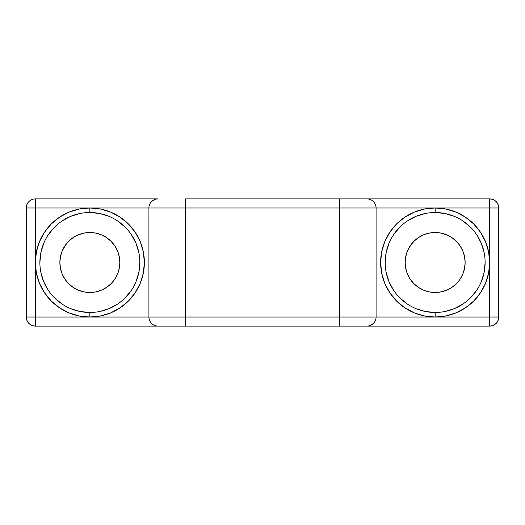 <?xml version="1.0" encoding="UTF-8"?>
<svg xmlns="http://www.w3.org/2000/svg" width="525" height="525" viewBox="0 0 525 525"><rect width="100%" height="100%" fill="white"/><g stroke="black" fill="none" stroke-linecap="round" stroke-linejoin="round"><path stroke-width="0.79" d="M435.146 212.527L435.146 207.979L376.084 207.979A9.089 9.089 0 0 0 366.995 198.896L489.661 198.896L366.995 198.896A9.089 9.089 0 0 1 376.084 207.979L339.734 207.979L339.734 198.896L366.995 198.896L339.734 198.896L339.734 207.979L185.266 207.979L185.266 198.896L339.734 198.896L185.266 198.896L185.266 207.979L148.916 207.979A9.089 9.089 0 0 1 158.005 198.896L35.339 198.896L158.005 198.896A9.089 9.089 0 0 0 148.916 207.979L89.854 207.979A54.521 54.521 0 0 1 144.375 262.5A54.521 54.521 0 0 1 89.854 317.021L89.854 312.473A49.973 49.973 0 0 0 139.834 262.5A49.973 49.973 0 0 0 89.854 212.527A49.973 49.973 0 0 1 139.834 262.5A49.973 49.973 0 0 1 89.854 312.473A49.973 49.973 0 0 1 39.88 262.5A49.973 49.973 0 0 1 89.854 212.527L89.854 207.979L35.339 207.979L35.339 198.896L35.339 207.979L26.25 207.979A9.089 9.089 0 0 1 35.339 198.896A9.089 9.089 0 0 0 26.25 207.979L26.25 317.021L35.339 317.021L26.25 317.021A9.089 9.089 0 0 0 35.339 326.104L35.339 207.979L26.25 207.979L26.25 317.021C26.788 322.54 29.82 325.566 35.339 326.104L158.005 326.104A9.089 9.089 0 0 1 148.916 317.021A9.089 9.089 0 0 0 158.005 326.104L185.266 326.104L185.266 317.021L185.266 326.104L339.734 326.104L339.734 317.021L339.734 326.104L366.995 326.104A9.089 9.089 0 0 0 376.084 317.021A9.089 9.089 0 0 1 366.995 326.104L489.661 326.104C495.18 325.566 498.212 322.54 498.75 317.021L498.75 207.979L489.661 207.979L489.661 262.5A54.521 54.521 0 0 1 435.146 317.021L339.734 317.021L376.084 317.021L376.084 207.979L339.734 207.979L339.734 317.021L148.916 317.021L185.266 317.021L185.266 207.979L339.734 207.979L339.734 317.021L185.266 317.021L185.266 207.979L148.916 207.979L148.916 317.021L89.854 317.021L100.492 315.971L110.722 312.867L120.146 307.834L128.408 301.048L135.188 292.793L140.227 283.362L143.325 273.138L144.375 262.5L143.325 251.862L140.227 241.638L135.188 232.207L128.408 223.952L120.146 217.166L110.722 212.133L100.492 209.029L89.854 207.979L79.222 209.029L68.992 212.133L59.568 217.166L51.306 223.952L44.527 232.207L39.487 241.638L36.383 251.862L35.339 262.5L35.339 207.979L148.916 207.979L148.916 317.021L35.339 317.021L35.339 262.5L36.383 273.138L39.487 283.362L44.527 292.793L51.306 301.048L59.568 307.834L68.992 312.867L79.222 315.971L89.854 317.021A54.521 54.521 0 0 1 35.339 262.5A54.521 54.521 0 0 1 89.854 207.979L89.854 212.527A49.973 49.973 0 0 0 39.88 262.5A49.973 49.973 0 0 0 89.854 312.473L89.854 317.021L35.339 317.021L35.339 326.104L489.661 326.104L489.661 317.021L435.146 317.021L445.777 315.971L456.008 312.867L465.432 307.834L473.694 301.048L480.473 292.793L485.513 283.362L488.617 273.138L489.661 262.5L488.617 251.862L485.513 241.638L480.473 232.207L473.694 223.952L465.432 217.166L456.008 212.133L445.777 209.029L435.146 207.979L489.661 207.979L489.661 317.021L376.084 317.021L376.084 207.979L435.146 207.979L424.508 209.029L414.277 212.133L404.854 217.166L396.592 223.952L389.812 232.207L384.773 241.638L381.675 251.862L380.625 262.5L381.675 273.138L384.773 283.362L389.812 292.793L396.592 301.048L404.854 307.834L414.277 312.867L424.508 315.971L435.146 317.021L435.146 312.473A49.973 49.973 0 0 0 485.12 262.5A49.973 49.973 0 0 0 435.146 212.527A49.973 49.973 0 0 1 485.12 262.5A49.973 49.973 0 0 1 435.146 312.473A49.973 49.973 0 0 1 385.166 262.5A49.973 49.973 0 0 1 435.146 212.527A49.973 49.973 0 0 0 385.166 262.5A49.973 49.973 0 0 0 435.146 312.473L435.146 317.021A54.521 54.521 0 0 1 380.625 262.5A54.521 54.521 0 0 1 435.146 207.979L435.146 212.527L444.892 213.485L454.269 216.326M64.923 279.162L62.153 273.978L64.923 279.162L68.65 283.703L73.198 287.431L78.382 290.2L84.007 291.907L89.854 292.484A29.984 29.984 0 0 1 59.87 262.5A29.984 29.984 0 0 1 89.854 232.516A29.984 29.984 0 0 1 119.844 262.5A29.984 29.984 0 0 1 89.854 292.484L95.707 291.907L101.332 290.2L106.516 287.431L111.057 283.703L113.905 280.409M410.215 279.162L407.439 273.978L410.215 279.162L413.943 283.703L418.484 287.431L423.668 290.2L429.292 291.907L435.146 292.484A29.984 29.984 0 0 1 405.156 262.5A29.984 29.984 0 0 1 435.146 232.516A29.984 29.984 0 0 1 465.13 262.5A29.984 29.984 0 0 1 435.146 292.484L440.993 291.907L446.617 290.2L451.802 287.431L456.35 283.703L459.198 280.409M73.198 287.431L71.649 286.328M114.785 245.838L117.561 251.022L114.785 245.838L111.057 241.297L106.516 237.569L101.332 234.8L95.707 233.093L89.854 232.516L84.007 233.093L78.382 234.8L73.198 237.569L68.65 241.297L64.923 245.838L62.153 251.022L65.802 244.591M106.516 237.569L108.058 238.672M117.561 273.978L114.785 279.162L117.561 273.978L119.267 268.347L119.844 262.5L119.267 256.653L117.561 251.022M418.484 287.431L416.942 286.328M460.077 245.838L462.847 251.022L460.077 245.838L456.35 241.297L451.802 237.569L446.617 234.8L440.993 233.093L435.146 232.516L429.292 233.093L423.668 234.8L418.484 237.569L413.943 241.297L410.215 245.838L407.439 251.022L411.095 244.591M451.802 237.569L453.351 238.672M462.847 273.978L460.077 279.162L462.847 273.978L464.553 268.347L465.13 262.5L464.553 256.653L462.847 251.022M435.146 312.473L425.394 311.515L416.017 308.674M407.38 304.054L399.807 297.839M393.592 290.266L388.973 281.623L386.131 272.252M385.166 262.5L386.131 252.748L388.973 243.377M393.592 234.734L399.807 227.161M407.38 220.946L416.017 216.326L425.394 213.485M462.912 220.946L470.485 227.161M476.7 234.734L481.313 243.377L484.162 252.748M485.12 262.5L484.162 272.252L481.313 281.623M476.7 290.266L470.485 297.839M462.912 304.054L454.269 308.674L444.892 311.515M407.439 251.022L405.733 256.653L405.156 262.5L405.733 268.347L407.439 273.978M89.854 312.473L80.108 311.515L70.731 308.674M62.088 304.054L54.515 297.839M48.3 290.266L43.687 281.623L40.838 272.252M39.88 262.5L40.838 252.748L43.687 243.377M48.3 234.734L54.515 227.161M62.088 220.946L70.731 216.326L80.108 213.485M89.854 212.527L99.606 213.485L108.983 216.326M117.62 220.946L125.193 227.161M131.407 234.734L136.028 243.377L138.869 252.748M139.834 262.5L138.869 272.252L136.028 281.623M131.407 290.266L125.193 297.839M117.62 304.054L108.983 308.674L99.606 311.515M62.153 251.022L60.447 256.653L59.87 262.5L60.447 268.347L62.153 273.978M370.473 325.415L373.419 323.446M366.995 326.104L368.767 325.933M498.75 317.021A9.089 9.089 0 0 1 489.661 326.104L489.661 317.021L498.75 317.021L489.661 317.021L489.661 262.5A54.521 54.521 0 0 0 435.146 207.979L498.75 207.979C498.212 202.46 495.18 199.434 489.661 198.896A9.089 9.089 0 0 1 498.75 207.979L498.75 317.021M489.661 198.896L489.661 207.979L489.661 198.896M156.233 325.933L156.988 326.051M154.527 325.415L155.328 325.703M151.581 323.446L152.893 324.529M149.612 320.499L150.432 322.035M148.916 317.021L149.087 318.773M370.473 199.585L369.672 199.297M368.767 199.067L368.012 198.949M373.419 201.554L372.107 200.471M375.388 204.501L374.568 202.965M376.084 207.979L375.913 206.227M156.233 199.067L158.005 198.896M154.527 199.585L151.581 201.554"/></g></svg>
